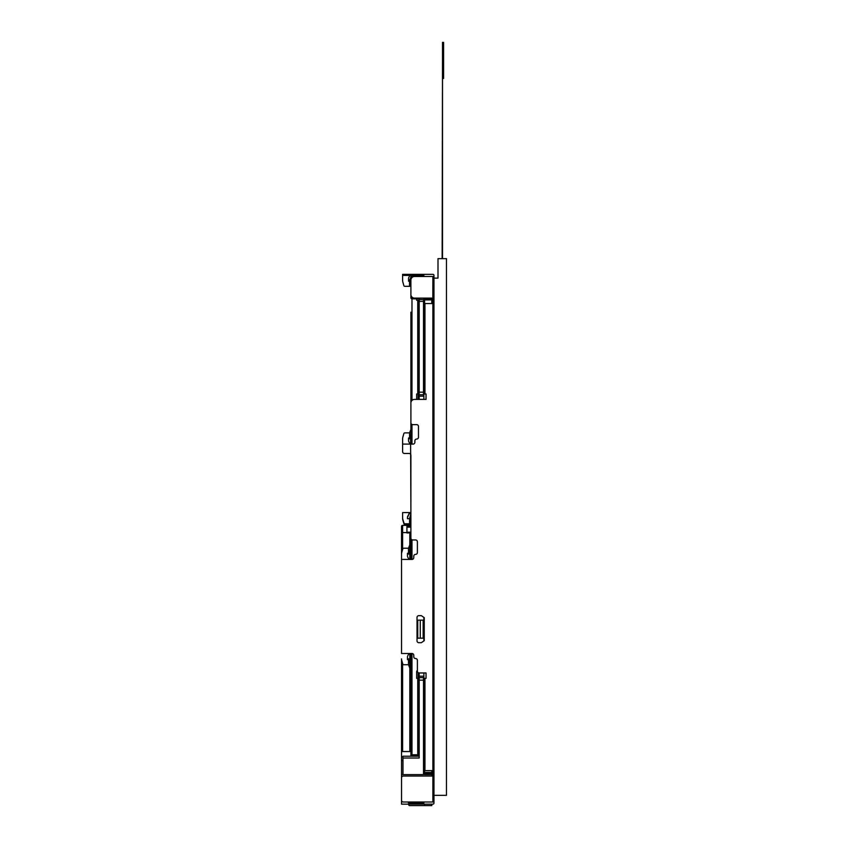 <?xml version="1.0" encoding="UTF-8"?>
<svg xmlns="http://www.w3.org/2000/svg" width="848" height="848" viewBox="0 0 848 848"><rect width="100%" height="100%" fill="white"/><g stroke="black" fill="none" stroke-linecap="round" stroke-linejoin="round"><path stroke-width="1.27" d="M433.964 795.329L446.472 795.329L446.472 258.651L438.003 258.651L438.003 278.123L433.964 278.123M432.819 303.531L432.883 276.501L433.964 276.501L433.964 803.077A1.081 1.081 0 0 1 432.883 804.158L412.7 804.158L412.7 803.077L409.096 803.077L408.45 801.996M442.508 258.651L442.508 78.44L443.589 78.44L443.589 42.4L442.508 42.4L442.508 60.42M442.539 42.4L442.147 258.651M409.817 803.077L409.817 802.356L423.873 802.717M401.528 778.93L401.528 751.54L410.898 751.54M423.873 392.189L423.873 303.531L424.954 303.531L424.954 392.189L423.873 392.189L423.873 393.991L426.035 393.991L426.035 399.397L414.502 399.397A3.604 3.604 0 0 0 410.898 403.001L410.898 422.823A1.802 1.802 0 0 0 412.7 424.636L416.665 424.636A1.802 1.802 0 0 1 418.467 426.438L418.467 437.25A1.802 1.802 0 0 1 416.665 439.052A1.802 1.802 0 0 0 414.863 440.854L414.863 442.296A1.802 1.802 0 0 1 413.061 444.098L410.898 444.098A1.081 0.763 180 0 1 409.902 443.621L408.98 442.084A5.406 3.827 180 0 1 408.556 440.6L408.556 437.981L409.573 437.981L409.573 432.883L404.931 432.883A1.081 0.763 0 0 0 403.881 433.498L402.821 437.239A10.812 7.643 0 0 0 402.609 438.734L402.609 451.666A1.802 1.802 0 0 0 404.411 453.468L409.096 453.468A1.802 1.802 0 0 1 410.898 455.27L410.898 538.162A1.802 1.802 0 0 0 412.7 539.964L415.584 539.964A1.802 1.802 0 0 1 417.386 541.766L417.386 552.578A1.802 1.802 0 0 1 415.584 554.38A1.802 1.802 0 0 0 413.782 556.182L413.782 557.624A1.802 1.802 0 0 1 411.98 559.426L409.817 559.426A1.081 0.763 180 0 1 408.821 558.959L407.899 557.422A5.406 3.827 180 0 1 407.475 555.938L407.475 553.309L408.492 553.309L408.492 548.211L403.86 548.211A1.081 0.763 0 0 0 402.8 548.826L401.74 552.567A10.812 7.643 0 0 0 401.528 554.073L401.528 559.426L409.817 559.426L409.817 532.936L406.934 532.936L406.934 525.368L410.538 525.368L410.538 526.449M411.98 802.717A1.081 1.081 0 0 1 410.962 801.996M409.573 432.883L410.898 429.47L410.898 324.795M409.573 437.981L410.898 434.568M410.898 548.243L410.898 549.716M409.817 660.242L409.499 659.415A1.081 0.763 180 0 0 408.45 658.854L407.475 658.854M406.934 525.368L402.609 525.368A1.081 1.081 0 0 0 401.528 526.449A1.081 1.081 0 0 1 402.609 525.368A1.081 1.081 0 0 0 401.528 526.449L401.528 653.501L409.817 653.501A1.081 0.763 180 0 0 408.821 653.967L407.899 655.515A5.406 3.827 180 0 0 407.475 656.999L407.475 659.617L408.492 659.617L408.492 664.715L409.817 668.118M408.492 664.715L403.86 664.715A1.081 0.763 0 0 1 402.8 664.101L401.74 660.359A10.812 7.643 0 0 1 401.528 658.864L401.528 751.54M410.898 664.684L410.898 663.21M408.492 659.617L409.817 663.019M409.817 751.54L409.817 653.501L411.98 653.501A1.802 1.802 0 0 1 413.782 655.303L413.782 656.744A1.802 1.802 0 0 0 415.584 658.546A1.802 1.802 0 0 1 417.386 660.348L417.386 671.16A1.802 1.802 0 0 0 419.188 672.962L426.035 672.962L426.035 678.368L424.954 678.368L424.954 768.839L423.873 768.839L423.873 680.17L424.954 680.17M408.556 438.745L409.531 438.745A1.081 0.763 180 0 0 410.58 438.183L410.898 512.574L410.231 512.574A1.081 0.763 -0 0 0 409.202 513.093L407.867 516.633L409.202 513.655L410.898 513.655L409.573 518.69L409.573 523.788L410.898 520.386M410.898 312.181L410.898 444.098L402.609 444.098M408.492 548.211L409.817 544.808M407.475 554.073L408.45 554.073A1.081 0.763 180 0 0 409.499 553.511L409.817 552.684M422.431 803.077L423.152 802.717M408.492 553.309L409.817 549.907M432.883 801.996L432.883 776.047L403.33 776.047A1.802 1.802 0 0 0 401.528 777.849L401.528 800.194A1.802 1.802 0 0 0 403.33 801.996L433.964 801.996M433.964 770.641L423.873 770.641L423.873 768.839M424.954 770.641L424.954 768.839M423.873 672.962L423.873 678.368L424.954 678.368M423.873 678.368L423.873 680.17M407.994 801.996L409.287 804.158L410.898 804.158L410.898 803.077M410.898 804.158L412.7 804.158M424.954 303.531L433.964 303.531M424.954 393.991L424.954 392.189M409.573 523.788L405.058 523.788A1.081 0.763 180 0 1 404.008 523.184L402.853 519.411A10.812 7.643 180 0 1 402.609 517.799L402.609 518.563A10.812 7.643 180 0 0 402.853 520.174L404.008 523.947A1.081 0.763 180 0 0 405.058 524.552L409.531 524.552A1.081 0.763 0 0 0 410.58 523.99L410.538 525.368M402.609 517.799L402.609 512.574L410.231 512.574A1.526 1.081 -90 0 0 409.202 513.612L409.192 513.655M409.573 518.69L410.898 515.287L409.573 518.69L407.475 518.69L407.475 517.524A7.208 5.099 180 0 1 407.867 515.87M407.475 518.287L407.475 518.287A7.208 5.099 180 0 1 407.867 516.633M409.351 513.655L410.898 513.655L409.351 513.655A1.081 0.763 -0 0 0 409.202 513.856M409.817 532.936L410.898 532.936L410.898 532.215L406.934 532.215M420.269 638.184L420.269 620.164L423.152 620.164L423.152 638.184L417.746 638.184L417.746 620.164L420.269 620.164M423.152 275.78L422.431 275.42M409.817 747.936L410.898 747.936L410.898 653.501M410.898 559.426L410.898 536.54L409.817 536.54M410.898 747.936L410.898 756.225M423.873 275.78L411.98 275.78A1.081 1.081 0 0 0 410.898 276.861L412.34 277.222M419.188 756.225L402.97 756.225L402.97 774.606L423.512 774.606L423.512 677.647L419.188 677.647L419.188 676.206L423.873 676.206M418.827 302.089L417.746 302.089L417.746 393.991L418.827 393.991L418.827 300.287L416.665 300.287L416.665 298.846M417.746 302.089L417.746 300.287M410.898 527.127L406.934 527.127M410.898 526.449L406.934 526.449M401.528 526.449L401.528 532.576L406.934 532.576M433.964 776.047L432.883 776.047L432.883 774.606A1.081 1.081 0 0 0 431.802 773.524L431.802 774.606L424.594 774.606L424.594 773.524A1.081 1.081 0 0 1 423.512 772.443L423.512 773.514L423.512 772.443L424.594 772.443L424.594 770.641M401.528 774.606L402.97 774.606M416.665 399.397L416.665 393.991L417.746 393.991M401.528 756.946L402.97 756.946M402.97 758.027L419.188 758.027L419.188 677.647L418.106 677.647L418.106 673.323A1.802 1.802 0 0 1 418.223 672.687A1.802 1.802 0 0 0 418.106 673.323L419.188 673.323A0.721 0.721 0 0 1 419.283 672.962M418.138 399.397A1.802 1.802 0 0 1 418.106 399.037L418.106 394.712L423.512 394.712L423.512 299.567L419.188 299.567L419.188 399.037A0.721 0.721 0 0 0 419.283 399.397M423.873 276.141L411.98 276.141A1.081 1.081 0 0 0 410.898 277.222L410.898 297.765A1.081 1.081 0 0 0 411.98 298.846L419.188 298.846M424.594 303.531L424.594 299.927L423.512 299.927A1.081 1.081 0 0 1 424.594 298.846L431.802 298.846A1.081 1.081 0 0 0 432.819 298.125M423.512 299.567L424.594 298.125L424.594 299.927L431.802 299.927L431.802 303.531M423.512 394.712L423.873 395.306M419.188 298.125L419.188 299.567M423.873 677.054L423.512 677.647M423.873 801.996L423.873 803.077L412.7 803.077M417.386 670.439A1.802 1.802 0 0 0 416.665 671.881L416.665 678.368L418.827 678.368L418.827 754.784L410.898 754.784M423.873 617.386L423.873 640.95M423.873 393.991L423.873 399.397M410.898 275.42L410.898 274.339L404.411 274.339L404.411 275.42L423.873 275.42L423.873 276.501M410.898 284.917L410.58 285.755A1.081 0.763 0 0 1 409.531 286.317L404.931 286.317A1.081 0.763 0 0 1 403.881 285.702L402.821 281.96A10.812 7.643 0 0 1 402.609 280.455L402.609 274.339L404.411 274.339M410.019 275.42A1.081 0.763 180 0 0 409.902 275.568A1.081 0.763 180 0 1 410.019 275.42A1.081 0.763 180 0 0 409.902 275.568L408.98 277.105A5.406 3.827 180 0 0 408.556 278.589L408.556 280.455L409.573 280.455L410.898 277.042M409.531 286.317L409.531 281.218L408.556 281.218L408.556 278.589A5.406 3.827 180 0 1 408.98 277.105A5.406 3.827 180 0 0 408.556 278.589L408.556 280.455M411.98 756.225L411.98 653.501M424.233 640.706L424.233 617.641L421.35 615.659L418.827 615.659A1.802 1.802 0 0 0 417.025 617.461L417.025 640.887A1.802 1.802 0 0 0 418.827 642.689L421.35 642.689L424.233 640.706M410.898 274.339L432.883 274.339A1.081 1.081 0 0 1 433.964 275.42L433.964 276.501M433.964 298.125L414.502 298.125A3.604 3.604 0 0 1 410.898 294.521L410.898 280.105A3.604 3.604 0 0 1 414.502 276.501L432.883 276.501M431.802 804.158L431.802 805.6L409.711 805.6A1.081 1.081 0 0 1 408.63 804.519M409.711 801.996L409.711 803.077M417.746 678.368L417.746 754.784M424.594 773.524L431.802 773.524L431.802 772.443L424.594 772.443L424.594 773.524A1.081 1.081 0 0 1 423.512 772.443M432.883 773.641L432.819 770.641M410.898 279.829L410.58 280.656A1.081 0.763 0 0 1 409.531 281.218M409.287 804.158L401.528 804.158L401.528 798.477M409.414 804.158L409.096 803.077M404.411 275.42L402.609 275.42M422.071 801.996L422.071 802.717M402.609 751.54L402.609 663.443M402.609 549.493L402.609 525.368M402.853 519.411L402.853 520.174M404.008 523.184L404.008 523.947M405.058 523.788L405.058 524.552M417.746 392.189L418.827 392.189M401.528 760.55L402.97 760.55M419.188 680.17L423.512 680.17M432.883 774.606L431.802 774.606L431.802 776.047M424.594 774.606A2.162 2.162 0 0 1 423.512 774.309M418.106 399.037L419.188 399.037M411.98 400.436L411.98 297.086M410.898 297.765L412.934 297.765M419.188 392.189L423.512 392.189M423.512 301.369L419.188 301.369M432.819 299.927L431.802 299.927L431.802 298.125M423.512 299.927A1.081 1.081 0 0 1 424.594 298.846M411.98 277.529L411.98 276.141M419.188 673.323L419.188 676.206M409.096 275.42L409.096 274.339M432.883 770.641L432.883 303.531M414.502 275.42L414.502 274.339M424.594 804.158L424.594 805.6M411.98 559.426L411.98 539.816M411.98 444.098L411.98 424.477M417.746 680.17L418.827 680.17M418.827 752.982L417.746 752.982M423.873 396.154L419.188 396.154M419.188 755.144L411.98 755.144M432.819 772.443L431.802 772.443L431.802 770.641M410.58 285.755L410.58 280.656M424.954 305.333L423.873 305.333"/></g></svg>
